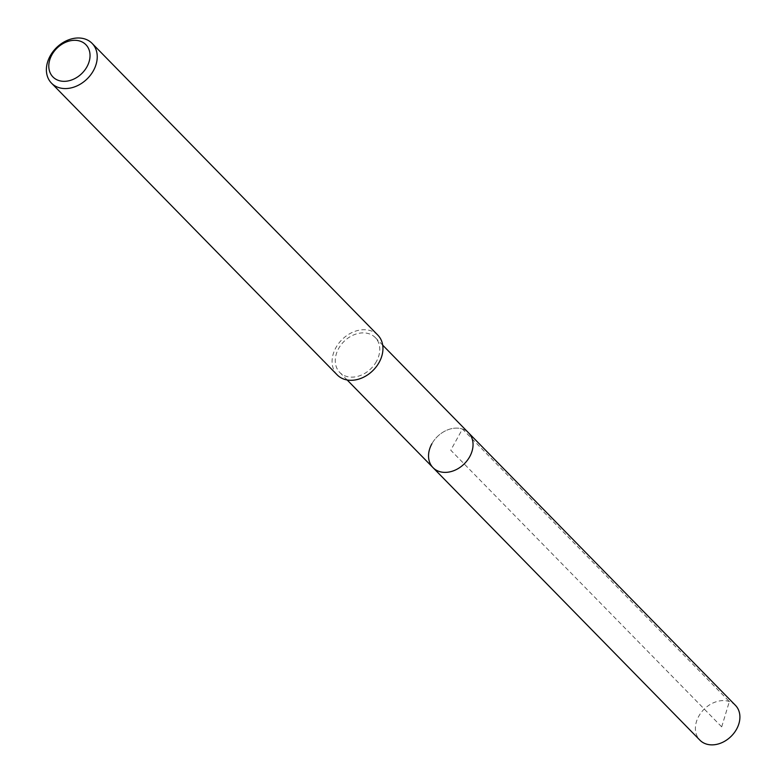 <?xml version="1.0" encoding="UTF-8"?>
<svg xmlns="http://www.w3.org/2000/svg" width="783" height="783" viewBox="0 0 783 783"><rect width="100%" height="100%" fill="white"/><g stroke="black" fill="none" stroke-linecap="round" stroke-linejoin="round"><path stroke-width="0.59" stroke-dasharray="3.92 2.94" d="M735.433 705.326A24.88 19.144 -44.4 0 0 698.72 716.318A24.88 19.144 -44.4 0 0 699.875 740.141M431.854 443.834A24.88 19.144 135.6 0 1 468.567 432.842A24.88 19.144 -44.4 0 0 431.854 443.834A24.88 19.144 -44.4 0 0 433.019 467.657M377.827 335.114A28.423 21.875 -44.4 0 0 335.887 347.672A28.423 21.875 -44.4 0 0 337.209 374.9M376.457 361.423A24.88 19.144 135.6 0 1 339.744 372.414A24.88 19.144 135.6 0 1 338.589 348.592A24.88 19.144 135.6 0 1 375.292 337.6A24.88 19.144 135.6 0 1 376.457 361.423M721.701 726.869L729.345 701.548L462.45 429.025L450.754 450.205L721.701 726.869M375.292 337.6L382.701 345.156M339.744 372.414L347.153 379.97"/><path stroke-width="1.17" d="M347.153 379.97L699.875 740.141A24.88 19.144 -44.4 0 0 736.588 729.159A24.88 19.144 -44.4 0 0 735.433 705.326L468.567 432.842A24.88 19.144 135.6 0 1 469.731 456.665A24.88 19.144 135.6 0 1 433.019 467.657A24.88 19.144 135.6 0 1 431.854 443.834M86.962 66.77A23.05 17.735 135.6 0 1 58.578 80.453A23.05 17.735 135.6 0 1 51.864 54.879A23.05 17.735 135.6 0 1 80.248 41.186A23.05 17.735 135.6 0 1 86.962 66.77M93.451 70.607A28.423 21.875 135.6 0 1 51.502 83.164A28.423 21.875 135.6 0 1 50.181 55.936A28.423 21.875 135.6 0 1 92.12 43.388A28.423 21.875 135.6 0 1 93.451 70.607M51.502 83.164L337.209 374.9A28.423 21.875 -44.4 0 0 379.158 362.343A28.423 21.875 -44.4 0 0 377.827 335.114L92.12 43.388M433.019 467.657A24.88 19.144 -44.4 0 0 469.731 456.665A24.88 19.144 -44.4 0 0 468.567 432.842L382.701 345.156"/></g></svg>
